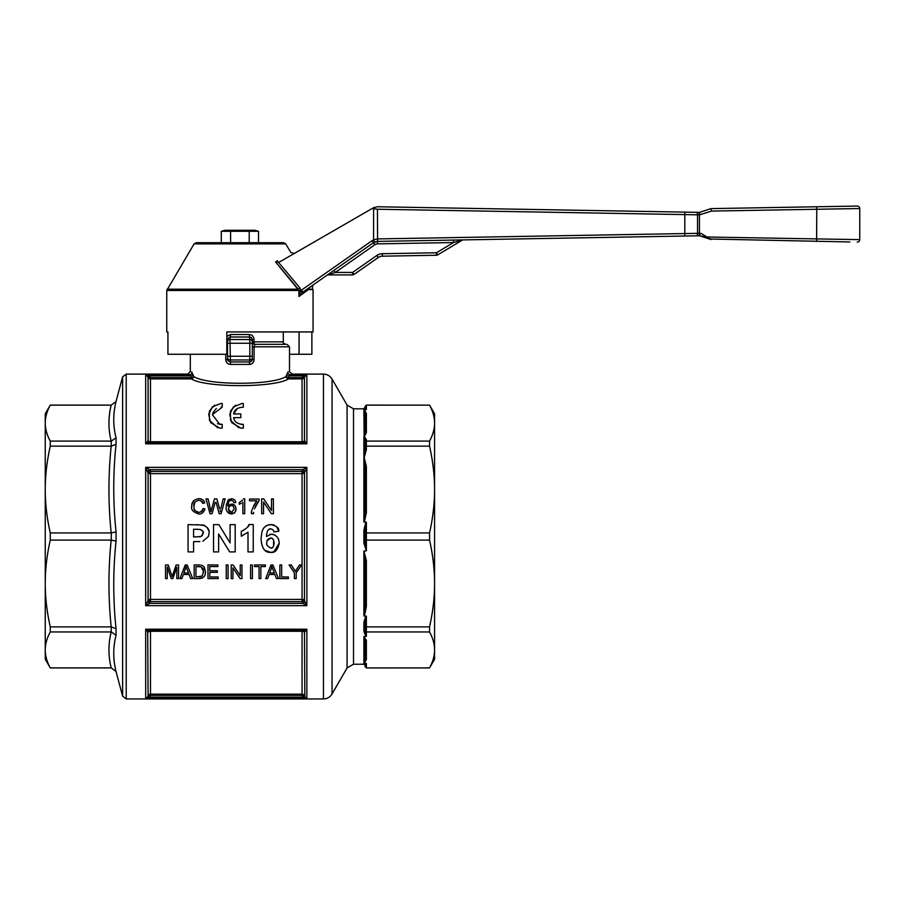 <?xml version="1.0" encoding="UTF-8"?>
<svg xmlns="http://www.w3.org/2000/svg" width="905" height="905" viewBox="0 0 905 905"><rect width="100%" height="100%" fill="white"/><g stroke="black" fill="none" stroke-linecap="round" stroke-linejoin="round"><path stroke-width="1.36" d="M226.816 339.398L229.994 337.011L249.825 337.011L251.579 337.667L252.303 341.864A2.477 2.477 0 0 0 254.791 344.341A2.477 0.803 90 0 1 253.977 341.864L253.977 339.398C253.672 336.355 252.11 334.737 249.294 334.533L230.526 334.533L226.816 336.377M283.299 331.943L283.299 341.864L252.303 341.864L252.303 343.244L252.303 339.398L253.977 339.398M254.079 359.545L252.303 359.545L251.579 361.276L249.825 361.943L229.994 361.943L227.755 360.62L227.506 356.265L227.506 359.545L225.741 359.545C226.035 362.577 227.619 364.195 230.458 364.41L249.35 364.41C252.201 364.195 253.773 362.577 254.079 359.545L254.079 346.819L254.791 344.341L285.788 344.341C283.503 343.289 282.677 342.463 283.299 341.864M166.758 331.943L166.758 290.471L298.91 290.471L298.91 296.512L309.103 289.136L313.062 289.792L313.062 331.943L226.816 331.943L226.816 354.262L167.934 354.262L167.934 331.943L166.758 331.943L167.934 331.943M225.051 230.277L221.295 231.284L258.525 231.284L254.769 230.277L225.051 230.277M45.25 413.777L50.261 405.146C46.902 411.345 45.239 417.329 45.25 423.121L45.25 413.777M50.261 667.901L45.25 659.27L45.25 649.926C45.239 655.706 46.902 661.702 50.261 667.901L111.179 667.901C108.215 655.91 108.215 643.93 111.179 631.95L50.261 631.95C46.902 638.149 45.239 644.145 45.25 649.926L45.25 583.499C45.239 597.458 46.902 611.927 50.261 626.882L111.27 626.882L111.179 631.95M50.261 667.947L111.27 667.947L116.055 671.544C112.989 659.349 112.989 647.245 116.055 635.253L116.055 628.749C112.989 599.495 112.989 570.286 116.055 541.122L116.055 531.925C112.989 502.75 112.989 473.541 116.055 444.298L116.055 437.794C112.989 425.791 112.989 413.698 116.055 401.492L111.27 405.101L50.261 405.101M116.055 444.298L111.27 446.154L50.261 446.154L50.261 441.097L111.179 441.097C108.215 429.106 108.215 417.126 111.179 405.146L50.261 405.146M434.57 659.27L429.558 667.901C432.907 661.702 434.581 655.706 434.57 649.926L434.57 659.27M429.558 405.101L434.57 413.777L434.57 423.121C434.581 417.329 432.907 411.345 429.558 405.146L366.378 405.101L365.134 406.379L366.378 405.101M202.301 535.681L203.15 532.004M202.799 531.178L200.186 529.436C202.777 530.726 203.806 531.948 203.286 533.113L201.068 536.518L193.58 537.004L193.58 529.244L200.186 529.436M197.833 529.255L196.238 529.244M276.76 536.518L278.604 539.369L279.249 543.113L278.604 539.369L276.828 536.586L274.294 534.787L271.308 534.188L266.466 536.495C266.771 531.314 268.185 528.758 270.708 528.825C272.982 529.482 273.977 530.5 273.706 531.869L278.751 531.303C279.362 528.249 276.783 525.986 271.025 524.527L266.771 525.466L263.819 527.83L262.02 531.19L261.047 538.645C261.669 548.147 264.826 552.717 270.505 552.367L264.713 550.206M253.242 536.518L253.242 524.527L248.999 524.527C249.475 525.963 246.884 528.26 241.25 531.427L241.25 536.167L248.004 532.219L248.004 551.903L253.242 551.903L253.242 536.518M213.535 536.518L213.535 551.903L218.625 551.903L218.625 534.007L229.666 551.903L235.176 551.903L235.176 524.629L230.085 524.629L230.085 542.921L218.874 524.629L213.535 524.629L213.535 536.518M208.58 535.941L208.965 533.022C209.96 530.466 208.127 527.807 203.455 525.047L188.07 524.629L188.07 551.903L193.58 551.903L193.58 541.62L199.835 541.552M222.223 428.122L219.745 428.122L222.223 428.122L222.223 424.377L219.745 424.377L212.381 414.637L222.223 407.193L221.092 407.103M216.352 408.449L212.777 412.985M217.46 423.71L222.223 424.377M242.246 403.392L233.456 406.865L229.757 414.298L231.703 422.59L240.821 428.122L243.309 428.122L240.821 428.122M238.694 427.714L230.549 420.373L230.424 411.515M230.786 410.621L235.662 405.169M192.086 372.193A2.477 2.387 107 0 1 189.688 374.67C187.222 373.912 187.222 373.912 189.688 374.67L190.921 375.903L191.306 378.89A2.477 2.296 106.9 0 0 193.613 376.423A2.477 1.222 -12.5 0 1 191.306 377.668L150.479 377.668L149.71 375.903L145.682 374.67L148.081 377.046A2.477 1.21 166.5 0 0 150.479 377.668L150.479 378.89L191.306 378.89C205.152 387.883 274.668 387.883 288.514 378.89L302.055 378.89L302.055 377.668A2.477 1.21 -166.5 0 0 304.465 377.046L306.863 374.67L302.824 375.903L302.055 377.668L288.514 377.668A2.477 1.222 12.5 0 1 286.195 376.423C273.016 385.553 206.804 385.553 193.613 376.423L191.543 372.023M288.887 375.903L290.12 374.67C292.598 373.912 292.598 373.912 290.12 374.67L288.887 375.903A2.477 1.222 11.8 0 1 286.557 374.659L286.195 376.423A2.477 2.296 -106.9 0 0 288.514 378.89L288.887 375.903L302.824 375.903A2.477 1.075 33.6 0 0 304.838 376.095M116.055 671.623L122.628 696.183L126.214 698.943L126.214 374.104L187.833 374.104L190.31 371.616L190.31 354.262M288.276 372.023L286.557 374.659M252.303 346.819L289.498 346.819L289.498 371.616L291.987 374.104L323.447 374.104L323.447 698.943C327.191 698.818 330.065 697.167 332.045 693.988L332.045 379.059C330.065 375.88 327.203 374.229 323.447 374.104M193.251 374.659A2.477 1.222 -11.8 0 1 190.921 375.903L189.688 374.67L145.682 374.67L145.682 443.835L149.71 442.771A2.477 2.149 -90 0 1 147.696 441.142L145.682 443.835L306.863 443.835L304.838 441.142A2.477 2.149 -90 0 1 302.824 442.771L306.863 443.835L306.863 374.67L290.12 374.67A2.477 2.387 -107 0 1 287.733 372.193M147.696 471.471A2.477 1.075 146.4 0 1 149.71 469.65L145.682 467.353L148.081 472.908A2.477 0.984 180 0 0 149.483 473.564A2.477 0.984 180 0 0 150.479 473.643L302.055 473.643A2.477 0.984 180 0 0 303.062 473.564A2.477 0.984 180 0 0 304.465 472.908L306.863 467.353L302.824 469.65L302.055 471.426A2.477 1.21 -166.5 0 1 303.051 471.709A2.477 1.21 -166.5 0 1 304.465 472.908L304.465 600.139A2.477 0.984 0 0 0 303.062 599.483A2.477 0.984 0 0 0 302.055 599.404L150.479 599.404A2.477 0.984 0 0 0 149.483 599.483A2.477 0.984 0 0 0 148.081 600.139L147.696 601.565A2.477 1.075 -146.4 0 0 149.71 603.386L150.479 601.621A2.477 1.21 13.5 0 1 149.483 601.339A2.477 1.21 13.5 0 1 148.081 600.139L148.081 472.908A2.477 1.21 166.5 0 1 149.483 471.709A2.477 1.21 166.5 0 1 150.479 471.426L150.479 601.621L302.055 601.621L302.055 471.426L150.479 471.426L149.71 469.65L302.824 469.65A2.477 1.075 33.6 0 1 304.838 471.471M147.696 601.565L145.682 605.683L149.71 603.386L302.824 603.386L306.863 605.683L304.838 601.565A2.477 1.075 -33.6 0 1 302.824 603.386L302.055 601.621A2.477 1.21 -13.5 0 0 303.051 601.339A2.477 1.075 90 0 0 303.062 599.483M149.71 630.276L145.682 629.213L147.696 631.905A2.477 2.149 90 0 1 149.71 630.276L302.824 630.276L306.863 629.213L145.682 629.213L145.682 698.377L149.71 697.144L150.479 695.379A2.477 1.21 13.5 0 0 148.081 696.002L147.696 696.952A2.477 1.075 -146.4 0 1 149.71 697.144L302.824 697.144L306.863 698.377L304.838 696.952A2.477 1.075 -33.6 0 0 302.824 697.144L302.055 694.158L150.479 694.158L150.479 695.379L302.055 695.379A2.477 1.21 -13.5 0 1 304.465 696.002A2.477 2.466 -0 0 0 302.055 694.158L302.055 631.271A2.477 1.482 180 0 1 304.465 632.38L306.863 629.213L306.863 698.377L145.682 698.377L147.696 696.952M195.028 501.97L193.851 506.167C193.387 503.338 195.039 501.37 198.806 500.284C201.577 500.94 202.901 501.97 202.788 503.395L201.034 500.85M194.281 509.153L195.152 510.771M197.663 512.196L198.648 512.298C191.113 509.357 195.197 508.022 193.851 506.167M200.446 511.947L202.29 510.363M191.849 506.992L191.815 506.178C190.672 509.436 193.003 512.038 198.817 513.983C201.498 514.3 203.546 512.637 204.971 509.006L201.962 513.226M192.018 504.13L193.987 500.397M200.537 498.779L201.826 499.243M202.663 499.786L204.191 501.608M204.259 501.732L204.722 502.931C204.598 500.703 202.641 499.255 198.851 498.598C193.772 499.617 191.43 502.151 191.815 506.178M210.333 508.61L210.978 511.653L211.646 508.904L210.978 511.653L208.071 498.859L206.046 498.859L209.994 513.735L212.03 513.735L215.164 502.388M219.61 508.882L216.849 498.859L214.462 498.859L211.646 508.904M220.458 510.16L220.13 511.653M216.091 502.388L219.191 513.735L221.125 513.735L225.187 498.859L223.196 498.859L220.877 508.418M230.051 504.379L234.429 505.126M235.062 505.793L235.685 506.902M236.024 508.486L235.062 512.106M234.746 512.524L233.841 513.293M232.393 513.882L229.18 513.508M228.343 512.977L227.053 511.404M226.273 505.126L226.408 503.972M228.999 499.447L231.544 498.802L227.8 500.499L228.965 499.47M233.954 502.66L233.264 501.076L233.954 502.66L235.775 502.501C235.639 500.375 234.225 499.13 231.544 498.802L232.868 498.96M231.431 500.295L229.904 500.782L231.431 500.295L233.264 501.076L231.103 500.318M228.637 502.411L228.049 505.216M227.8 500.499L226.205 506.766C225.583 510.465 227.313 512.875 231.375 513.983C234.429 513.44 235.99 511.744 236.035 508.904C235.538 505.612 234.078 504.006 231.635 504.085L228.354 505.601M254.418 508.859L259.147 500.465L256.703 503.847M255.968 505.16L255.323 506.506M253.547 512.886L253.615 512.298M259.147 500.465L259.147 499.051L249.52 499.051L249.52 500.804L256.794 500.804C252.484 507.807 250.742 512.117 251.59 513.735L251.647 512.784M253.785 505.465L256.624 501.008M242.631 500.069L239.237 502.524L239.237 504.3L241.397 503.214M196.905 524.629L205.005 525.647M207.222 527.502L208.75 530.771M208.897 534.323L208.659 535.658M242.732 535.613L241.25 536.167M241.25 531.427L243.841 530.194M247.574 527.072L248.999 524.527M265.255 526.427L265.98 525.907M268.717 524.776L273.039 524.73M273.186 524.764L274.125 525.058M276.941 527.061L278.751 531.303M273.706 531.869C273.989 530.5 272.993 529.493 270.708 528.825L268.559 529.617M269.713 534.391L271.308 534.188M272.62 534.301L274.882 535.081M304.838 601.565L304.465 600.139A2.477 1.21 -13.5 0 1 303.051 601.339M116.055 531.925L111.27 532.943L111.27 540.104L50.261 540.104C46.902 555.07 45.239 569.528 45.25 583.499L45.25 489.548C45.239 503.519 46.902 517.977 50.261 532.943L111.27 532.943M364.376 456.991L366.378 449.672L365.134 450.147L363.889 456.855L365.134 466.052L366.378 466.528L364.138 457.274M366.378 441.097L365.134 442.149L365.134 446.844L366.378 446.154L366.378 441.097L429.558 441.097C432.907 434.898 434.581 428.902 434.57 423.121L434.57 489.548C434.581 475.589 432.907 461.12 429.558 446.154L366.378 446.154L365.134 446.844L365.134 450.147L365.134 440.78L365.134 442.149L366.378 441.097L366.378 439.638A1.244 1.143 180 0 0 365.134 440.78L363.889 436.719L363.889 521.936L365.892 522.106L363.889 529.968L365.134 529.9L365.892 522.106M365.496 664.078L366.378 663.478L364.376 663.41L366.378 659.462A1.244 1.143 -0 0 0 365.134 660.605L365.134 641.532A1.244 1.143 0 0 1 366.378 640.389L363.889 636.543L365.134 641.532L365.134 660.605L363.889 663.388L363.889 636.543M364.376 616.056L366.378 606.52L365.134 606.995L363.889 615.92L365.892 616.056L363.889 622.063A1.244 0.826 180 0 1 365.134 622.9L365.892 616.056M366.378 606.52L366.378 560.466L365.134 560.942L363.889 551.111L363.889 615.92M364.376 522.106L366.378 512.569L365.134 512.094L363.889 521.936M366.378 439.638L364.376 436.606A1.244 0.679 -105.6 0 1 364.138 436.414L365.134 431.515L365.134 412.442L365.134 431.515A1.244 1.143 180 0 0 366.378 432.658L366.378 413.585L364.376 409.637L365.134 412.442A1.244 1.143 180 0 0 366.378 413.585M437.715 254.893L462.082 240.255L453.45 242.551L436.436 252.767L436.481 255.244A2.477 2.477 0 0 0 437.715 254.893L436.436 252.767L382.295 253.717L382.329 256.194L436.481 255.244L382.329 256.194A7.444 7.444 0 0 0 378.2 257.54L376.774 255.504L352.599 272.428L352.599 274.916A2.477 2.477 0 0 0 354.025 274.464L378.2 257.54L354.025 274.464L352.599 272.428L335.303 272.428L333.888 270.403L302.847 292.134L373.392 242.744L326.807 275.358A2.477 2.477 0 0 1 328.221 274.916L352.599 274.916L328.221 274.916L335.303 272.428L374.806 244.769A4.955 4.955 0 0 1 377.566 243.875L453.45 242.551L453.405 240.074L377.521 241.397L684.406 236.035M313.062 289.792L312.214 288.378L312.926 285.075M299.94 287.937L298.311 289.204L275.561 261.907L298.91 290.471L300.833 290.471L299.94 287.937L278.355 262.212L279.894 261.76M300.833 290.471L298.91 296.512L302.847 292.134L301.512 290.098A8.145 8.145 90 0 0 300.833 290.641L302.372 292.496M288.537 256.782L294.272 253.468L290.912 252.586L285.72 243.886L194.089 243.886L166.758 290.471M275.935 261.681L277.575 260.685M285.72 243.886L283.593 242.676L196.227 242.676L194.089 243.886M374.093 207.426L372.193 208.489L377.43 209.236L377.577 240.673L377.566 238.92L373.584 239.802L374.557 242.076L377.476 241.397L377.566 243.875M377.43 209.236L684.802 214.598L684.814 212.845L684.757 212.121L377.317 206.759L697.529 212.347L697.529 235.809L694.61 235.866M699.803 212.279L711.047 208.614L711.545 211.08L859.75 208.535A2.477 2.477 -91 0 0 857.227 206.057L711.047 208.614L711.115 209.338M709.848 238.796L701.454 233.581A27.331 27.229 -90 0 0 699.87 233.411L699.893 235.877L709.848 238.796M366.378 550.772L365.134 543.147L363.889 543.079L366.378 550.772L366.378 532.943L429.558 532.943C432.907 517.977 434.581 503.519 434.57 489.548L434.57 583.499C434.581 569.528 432.907 555.07 429.558 540.104L366.378 540.104M365.134 529.9L365.134 533.203L366.378 532.943L366.378 522.276M365.134 543.147L365.134 533.203L366.378 532.943M364.376 636.441L366.378 636.373L365.134 632.256L365.134 622.9L365.134 626.203L366.378 626.882L429.558 626.882C432.907 611.927 434.581 597.458 434.57 583.499L434.57 649.926C434.581 644.145 432.907 638.149 429.558 631.95L366.378 631.95L366.378 616.215M366.378 626.882L365.134 626.203L365.134 630.898L366.378 631.95L365.134 630.898L365.134 632.256A1.244 0.916 180 0 0 363.889 631.339L365.892 636.441M429.558 667.947L366.378 667.947L429.558 667.901M365.134 665.299L365.134 666.702L366.378 667.901L366.378 663.478L365.134 665.469L363.889 664.055A1.244 1.233 180 0 1 365.134 665.299L365.134 666.668L366.378 667.901M429.558 405.146L366.378 405.146L365.134 406.334M364.376 409.637L366.378 409.569L365.496 408.958M363.889 664.225L353.516 664.225L353.516 408.811L363.889 408.811L365.892 409.637M363.889 408.811L366.378 405.146L366.378 409.569L365.134 407.748A1.244 1.233 180 0 1 363.889 408.981M365.892 663.41L363.889 664.055M366.378 560.466L363.889 551.111M364.376 550.93L365.892 550.93M365.134 406.379L365.134 407.748M429.558 631.95L429.558 626.882M429.558 540.104L429.558 532.943M535.24 238.637L453.405 240.074M699.87 233.411L699.384 233.377A27.455 27.376 -90 0 0 697.28 233.332L697.529 235.809L698.377 235.809L697.529 235.809A25.001 24.899 90.4 0 1 699.441 235.854L699.633 235.866M310.064 287.077C313.854 284.419 313.854 284.419 310.064 287.077L309.103 289.136L298.91 296.512M697.28 233.332L684.802 233.558L684.757 236.035L697.427 235.809L697.291 235.085M711.013 239.52L709.418 238.615L711.002 239.52M701.703 236.092L704.407 236.657M701.454 233.581L702.348 234.135M705.764 236.25L707.982 237.63M710.21 239.022L849.784 241.963M373.584 208.512L373.584 239.825L372.057 240.707L373.392 242.744L377.442 241.397M280.12 261.647L372.193 208.489M377.566 238.92L684.802 233.558L684.802 214.598L697.28 214.824L697.529 212.347A25.001 24.899 89.6 0 0 699.441 212.302L699.441 235.854M859.75 208.535L859.75 239.621A2.477 2.477 -89 0 1 857.227 242.099M859.75 239.621L816.615 238.909L816.785 241.397M697.28 214.824A27.455 27.376 -90 0 0 699.384 214.779L699.893 212.268L711.047 208.614L699.893 212.268L711.047 208.614L857.227 206.057M377.317 206.759L373.46 207.754M697.427 212.347L697.291 213.071M275.561 261.907C295.935 249.554 295.935 249.554 275.561 261.907L278.355 262.212M310.279 289.792C312.859 287.903 312.859 287.903 310.279 289.792L309.171 289.374M462.681 239.995A2.477 2.477 0 0 1 463.315 239.893A2.477 2.477 0 0 0 462.082 240.255M364.138 436.414L363.889 409.648M365.111 661.17L365.134 660.605M365.134 412.442L365.111 411.877M429.558 446.154L429.558 441.097M365.134 512.094L365.134 466.052M365.134 606.995L365.134 560.942M116.055 671.544L111.27 667.947M116.055 635.253L111.27 631.95M116.055 628.749L111.27 626.882M116.055 541.122L111.27 540.104M116.055 437.794L111.27 441.097L111.27 446.154M116.055 401.492L111.27 405.101M50.261 631.95L50.261 626.882M50.261 540.104L50.261 532.943M50.261 446.154C46.902 461.12 45.239 475.589 45.25 489.548L45.25 423.121C45.239 428.902 46.902 434.898 50.261 441.097M304.838 696.952L304.465 632.38A2.477 2.432 -90 0 0 302.055 630.276L302.055 631.271L150.479 631.271A2.477 1.482 180 0 0 148.081 632.38A2.477 2.432 90 0 1 150.479 630.276L150.479 694.158A2.477 2.466 -0 0 0 148.081 696.002L147.696 631.905M304.838 631.905A2.477 2.149 90 0 0 302.824 630.276M273.695 551.846L270.505 552.367C274.849 553.147 277.767 550.07 279.249 543.113L273.876 551.779M208.376 536.518L202.867 541.224L208.376 536.518M198.297 541.609L197.177 541.62M279.86 564.958L281.67 564.958L279.86 564.958L279.86 578.6L288.378 578.6L288.378 576.983L281.67 576.983L281.67 564.958M254.554 564.958L265.369 564.958L254.554 564.958L254.554 566.575L259.045 566.575L259.045 578.6L260.855 578.6L260.855 566.575L265.369 566.575L265.369 564.958M231.216 564.958L233.071 564.958L231.216 564.958L231.216 578.6L232.947 578.6L232.947 567.888L240.119 578.6L241.963 578.6L241.963 564.958L240.244 564.958L241.963 564.958M250.595 564.958L252.405 564.958L250.595 564.958L250.595 578.6L252.405 578.6L252.405 564.958M207.98 564.958L217.845 564.958L207.98 564.958L207.98 578.6L218.162 578.6L218.162 576.983L209.779 576.983L209.779 572.345L217.336 572.345L217.336 570.738L209.779 570.738L209.779 566.575L217.845 566.575L217.845 564.958M226.25 564.958L228.06 564.958L226.25 564.958L226.25 578.6L228.06 578.6L228.06 564.958M204.349 567.333L205.446 571.7L203.976 566.813M205.446 571.971L205.141 574.268M202.844 577.718L202.234 578.046M202.03 578.125L199.541 578.589M200.062 564.992L199.349 564.969M171.916 575.953L171.735 575.388M172.131 576.632L172.855 574.449L172.131 576.632M185.208 564.958L187.165 564.958L185.208 564.958L179.971 578.6L181.882 578.6L183.376 574.471L189.1 574.471L190.672 578.6L192.731 578.6L187.165 564.958M295.188 571.032L296.874 568.974L295.392 571.383L291.308 564.958L289.114 564.958L294.374 572.82L294.374 578.6L296.173 578.6L296.173 572.82L301.625 564.958L299.521 564.958L296.874 568.974M304.838 441.142L304.465 440.656A2.477 1.482 0 0 1 302.055 441.764L150.479 441.764L150.479 442.771A2.477 2.432 90 0 1 148.081 440.656L147.696 441.142M304.465 440.656A2.477 2.432 -90 0 1 302.055 442.771L302.055 378.89A2.477 2.466 180 0 0 304.465 377.046L304.465 440.656M150.479 441.764A2.477 1.482 0 0 1 148.081 440.656L148.081 377.046A2.477 2.466 180 0 0 150.479 378.89L150.479 441.764M240.979 424.388L243.309 424.377C237.619 424.151 234.384 421.9 233.592 417.646L234.101 419.23M237.37 408.483L233.592 413.924C234.271 409.716 237.517 407.476 243.309 407.193L243.309 403.449M217.619 427.714L209.474 420.373L209.349 411.515M209.711 410.621L214.587 405.169M221.171 403.392L212.381 406.865L208.682 414.298L210.627 422.59L219.745 428.122M190.921 375.903L149.71 375.903A2.477 1.075 -33.6 0 1 147.696 376.095M302.824 442.771L149.71 442.771M243.309 428.122L243.309 424.377M233.592 417.646L240.821 417.646L240.821 413.924L233.592 413.924M222.223 407.193L222.223 403.449M204.971 509.006L203.003 508.508C202.007 511.28 200.548 512.547 198.648 512.298M202.788 503.395L204.722 502.931M228.015 506.065C228.365 502.411 228.999 500.646 229.904 500.782M234.157 509.017L231.329 512.49L228.298 508.915C228.841 506.506 229.836 505.431 231.261 505.691C232.811 505.499 233.773 506.608 234.157 509.017L233.886 507.467M229.7 506.133L228.298 508.915L228.965 511.178M229.225 511.517L229.825 512.038M231.567 512.479L232.393 512.264M233.841 507.354L233.038 506.302M231.261 505.691L230.221 505.872M251.59 513.735L253.479 513.735M242.879 502.094L242.879 513.735L244.712 513.735L244.712 498.802L243.536 498.802M199.553 536.869L201.068 536.518M261.669 513.735L263.559 513.735L263.559 502.049L271.387 513.735L273.401 513.735L273.401 498.859L271.523 498.859L271.523 510.533L263.694 498.859L261.669 498.859L261.669 513.735M272.201 538.486L270.505 538.034C272.62 537.875 273.83 539.584 274.136 543.17C273.649 546.937 272.518 548.543 270.753 548.023C267.19 546.054 265.9 544.278 266.907 542.695C266.5 540.489 267.699 538.939 270.505 538.034L267.122 540.839M273.57 546.269L273.57 540.002M273.321 539.572L272.597 538.78M266.907 542.695C265.889 544.256 267.179 546.032 270.753 548.023L272.134 547.706M272.179 547.695L273.106 546.959M187.097 569.222L188.534 573.001L183.896 573.001L186.147 566.394L186.894 568.668M186.475 567.458L186.147 566.394L185.412 569.007M171.475 574.618L168.24 564.958L165.536 564.958L165.536 578.6L167.267 578.6L167.267 566.983L171.215 578.6L172.844 578.6L176.826 567.186L176.826 578.6L178.557 578.6L178.557 564.958L176.136 564.958L172.855 574.449M198.874 564.958L194.168 564.958L194.168 578.6L199.1 578.6C203.625 578.159 205.74 575.863 205.446 571.7M203.297 566.134L201.306 565.161M202.222 576.033L195.978 576.983L195.978 566.575L201.182 566.847L203.591 571.677L202.222 576.033L203.58 571.259M198.885 576.983L200.944 576.757M203.399 569.731L202.63 568.001M201.182 566.847L198.851 566.575M240.244 564.958L240.244 575.671L233.071 564.958M270.968 564.958L265.731 578.6L267.642 578.6L269.136 574.471L274.86 574.471L276.432 578.6L278.491 578.6L272.925 564.958L270.968 564.958M272.235 567.458L271.907 566.394L271.172 569.007L271.907 566.394L272.654 568.668M272.858 569.222L274.294 573.001L269.656 573.001L271.172 569.007M258.525 242.676L258.525 231.284M249.214 242.676L249.214 231.284M230.605 242.676L230.605 231.284M221.295 242.676L221.295 231.284M299.057 331.943L299.057 354.262L289.498 354.262M311.874 331.943L311.874 354.262L299.057 354.262M226.816 343.583A2.477 2.477 0 0 0 227.506 341.864L226.816 341.864M230.526 334.533L229.994 339.533A2.477 2.466 180 0 0 227.506 342.011L227.506 339.398M230.458 364.41L229.994 339.533L249.825 339.533L249.294 334.533M249.35 364.41L249.825 359.964A2.477 2.466 -0 0 0 252.303 357.498L252.303 343.244L249.825 343.244L249.825 356.265L252.303 356.265M252.303 359.545L252.303 357.498M252.303 342.011A2.477 2.466 0 0 0 249.825 339.533L249.825 343.244L227.506 343.244L227.506 356.265L249.825 356.265L249.825 359.964L229.994 359.964A2.477 2.466 180 0 1 227.506 357.498M122.628 696.183L122.628 376.853L126.214 374.104M353.516 664.225L347.079 667.947L347.079 405.101L332.045 379.059M225.741 354.262L225.741 359.545M227.506 346.819L226.816 346.819M145.682 605.683L306.863 605.683L306.863 467.353L145.682 467.353L145.682 605.683M303.062 473.564A2.477 1.075 90 0 0 303.051 471.709M149.483 473.564A2.477 1.075 90 0 1 149.483 471.709M149.483 601.339A2.477 1.075 90 0 1 149.483 599.483M366.378 449.672L366.378 446.154M374.806 244.769L373.392 242.744M327.474 275.03A2.477 2.477 0 0 0 326.807 275.358M436.481 255.244A2.477 2.477 0 0 0 437.126 255.153M437.601 254.701A2.477 2.183 180 0 1 436.481 254.95M353.9 274.283A2.477 2.172 180 0 1 352.599 274.6M298.311 289.204L167.108 289.204M706.952 236.997L816.615 238.909L816.785 206.759M372.057 240.707L301.512 290.098M366.378 636.373L366.378 631.95M363.889 529.968L363.889 543.079M363.889 622.063L363.889 631.339M364.376 436.606L366.378 432.658M366.378 659.462L366.378 640.389M366.378 512.569L366.378 466.528M711.047 239.542L699.893 235.877L711.036 239.531M699.87 214.745L711.545 211.08M697.37 213.071L697.529 212.347M382.295 253.717A9.921 9.921 0 0 0 376.774 255.504M111.179 540.104C108.215 569.03 108.215 597.956 111.179 626.882M111.179 446.154C108.215 475.08 108.215 504.017 111.179 532.943M347.079 405.101L353.516 408.811M366.378 667.947L365.134 666.702M706.715 237.404L707.597 237.755M116.055 401.413L122.628 376.853M126.214 698.943L323.447 698.943M289.498 346.819L287.021 344.341M347.079 667.947L332.045 693.988"/></g></svg>
